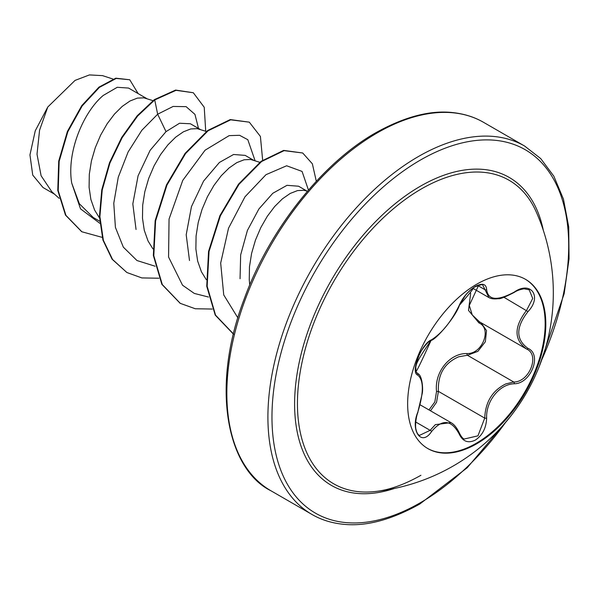 <?xml version="1.0" encoding="UTF-8"?>
<svg xmlns="http://www.w3.org/2000/svg" width="599" height="599" viewBox="0 0 599 599"><rect width="100%" height="100%" fill="white"/><g stroke="black" fill="none" stroke-linecap="round" stroke-linejoin="round"><path stroke-width="0.9" d="M525.256 279.186A97.704 56.411 -60 0 1 539.811 357.588A97.704 56.411 -60 0 1 476.07 443.38A97.704 56.411 -60 0 1 427.551 448.411M476.729 284.211A97.704 56.411 -60 0 1 525.585 279.374A97.704 56.411 -60 0 1 540.56 357.663A97.704 56.411 -60 0 1 476.729 443.762A97.704 56.411 -60 0 1 427.881 448.606A97.704 56.411 -60 0 1 412.906 370.309A97.704 56.411 -60 0 1 476.729 284.211M514.249 383.764C499.529 384.101 485.834 401.143 486.635 418.124C486.223 427.971 482.48 435.278 475.396 440.063C468.163 443.567 462.757 441.545 459.178 433.998C451.339 419.607 442.144 418.791 431.587 431.527C421.426 447.019 410.008 430.696 417.87 411.977C423.793 392.592 423.793 380.313 417.87 375.154C410.001 372.99 421.449 343.497 431.587 339.775A1.438 1.198 63.4 0 1 431.063 340.389L431.063 340.389C435.398 340.202 455.539 317.193 459.463 305.183C460.803 301.26 466.411 293.787 467.684 292.821C470.559 289.864 481.918 279.606 459.463 305.183A1.438 0.794 22.8 0 1 459.178 305.453C462.757 297.418 468.163 291.062 475.396 286.367C482.48 282.803 486.223 283.889 486.635 289.609C488.088 300.339 497.297 301.162 514.249 292.08C530.901 280.332 542.342 296.617 527.996 311.6C515.717 327.279 515.717 339.543 527.996 348.386C542.357 354.323 530.871 383.809 514.249 383.764A1.438 0.809 86 0 0 513.755 382.012C529.426 382.162 540.133 354.675 526.573 349.015L479.559 321.88L472.244 314.932L469.294 305.43L478.668 285.176M428.974 409.926L434.837 401.944L436.536 391.469C434.305 372.159 449.669 353.088 467.025 353.545A1.438 0.719 -91.4 0 0 467.43 355.267L458.752 356.772C444.428 362.949 437.644 374.487 438.408 391.372L436.551 402.296L430.501 410.809M464.195 439.037L477.957 435.832L484.726 418.117C485.392 401.944 492.408 390.548 505.781 383.922L513.755 382.012L467.43 355.267L477.89 351.351L485.355 341.744L486.53 330.596L480.997 322.704M419.427 435.421L430.127 430.329L435.368 424.631L450.972 422.632M431.063 340.389C427.327 341.557 419.877 352.264 419.075 355.222L416.118 363.9L415.624 367.322C417.331 367.951 410.263 386.138 431.063 340.389C415.444 363.001 416.664 363.818 415.684 367.389L416.043 371.732L417.645 373.559C422.093 374.675 423.336 388.878 422.205 393.618L417.87 411.977M467.025 353.545C482.337 354.249 492.311 328.522 478.93 322.906L468.493 310.394L470.687 293.255M374.607 491.577L374.607 491.577A175.282 101.201 -60 0 1 299.755 374.734A175.282 101.201 -60 0 1 421.389 188.917A175.282 101.201 -60 0 1 536.165 211.747L536.165 211.747A199.931 199.931 0 0 1 374.607 491.577C388.676 490.214 404.115 484.786 420.925 475.284M307.107 191.148L298.564 186.214L287.003 185.323L272.8 193.282L258.88 208.991L247.394 230.473L240.663 254.889L240.049 278.737M307.422 191.253L304.045 190.302L297.523 190.587L290.178 193.462L282.421 198.838L274.664 206.528L267.326 216.246L260.797 227.605L255.451 240.154L251.595 253.392L249.476 266.787L249.259 279.8L249.753 284.944M146.935 98.678L128.56 88.068L117.247 87.297L103.29 95.413C83.516 111.826 66.437 152.124 71.738 183.137L79.338 203.735L93.242 217.489L99.666 221.196M153 100.654L143.872 97.832L137.351 98.116L130.013 100.991L122.256 106.367L114.499 114.057L107.154 123.768L100.632 135.127L95.286 147.683L91.422 160.921L89.303 174.316L89.094 187.322L90.868 199.422L94.642 210.137L99.501 218.006M200.328 129.504L190.385 123.761L179.565 123.237L166.02 131.63L150.132 150.312L138.077 175.807L132.821 203.907L136.048 229.499M206.393 131.473L197.266 128.658L190.744 128.942L183.399 131.81L175.642 137.186L167.885 144.883L160.547 154.594L154.018 165.953L148.672 178.502L144.816 191.747L142.697 205.143L142.48 218.148L144.262 230.248L148.035 240.955L152.887 248.832M253.714 160.322L245.171 155.388L233.58 154.49L219.406 162.456L203.57 181.085L191.463 206.633L186.199 234.733L189.494 260.505M259.786 162.299L250.659 159.484L244.13 159.768L236.792 162.636L229.035 168.012L221.278 175.702L213.933 185.42L207.411 196.779L202.065 209.328L198.209 222.566L196.083 235.961L195.873 248.974L197.655 261.074L201.421 271.781L206.281 279.651M54.524 194.181L43.023 187.539L32.735 175.08L29.95 154.916L35.259 130.799L47.785 107.011L75.032 80.408L89.423 74.927L102.264 75.616M47.785 107.011L39.571 130.185L37.011 154.228L41.106 175.762L51.828 191.755L59.136 198.329M166.02 131.63L157.657 114.214L173.126 106.45L186.117 106.652L194.96 114.394L198.501 128.448M99.838 223.33L80.521 208.856L71.738 183.137M155.096 266.211L136.961 260.528L123.327 247.147L115.412 227.38L113.773 203.233L118.273 177.207L128.096 152.011L141.836 130.275L157.657 114.214L154.729 99.936L176.024 90.329L193.32 92.748L204.229 107.273L205.727 131.256M102.189 237.376L81.883 231.776L65.927 215.355L58.215 190.654L59.159 161.348L67.837 131.705L82.198 105.896L99.397 87.387L116.251 78.432L129.751 79.764L138.159 93.609M154.287 99.681L137.141 115.832L121.694 137.441L109.482 162.786L101.778 189.793L99.449 216.269L102.923 240.057L112.118 259.232L126.891 272.523L112.56 259.487L103.372 240.311L99.898 216.524L102.219 190.048L109.924 163.04L122.136 137.703L137.59 116.086L154.729 99.936L154.287 99.681L175.582 90.075L193.32 92.748M81.659 231.648L65.478 215.101L57.774 190.4L58.717 161.094L67.395 131.451L81.756 105.641L98.955 87.132L115.809 78.177L129.751 79.764M255.099 160.779L247.814 139.702L239.6 135.314L229.177 135.621L205.075 150.207L182.755 180.381L169.053 219.077L168.566 257.038L182.53 285.206L194.301 293.428L208.489 297.037M308.448 190.063L302.068 171.419L286.644 165.773L265.986 174.683L244.976 196.809L228.526 228.212L220.679 263.073L223.734 294.918L237.855 317.859M126.891 272.523L141.873 277.929L158.907 278.221M262.654 160.18L260.4 136.43L249.304 122.166L230.682 119.83L208.123 130.762L185.555 153.591L166.934 185.143L155.605 220.896L153.793 255.698L162.292 284.555L180.299 303.364L195.274 308.755L212.301 309.047M316.317 181.28L312.356 163.804L302.705 153L284.113 150.648L261.583 161.528L239.046 184.29L220.417 215.752L209.044 251.453L207.157 286.24L215.543 315.134L233.692 334.19M249.304 122.166L230.241 119.575L207.673 130.507L185.113 153.337L166.492 184.881L155.163 220.634L153.351 255.444L161.842 284.3L180.082 303.236M302.705 153L283.641 150.394L261.074 161.326L238.507 184.155L219.885 215.7L208.549 251.453L206.737 286.262L215.236 315.126L233.251 333.928M436.536 391.469L438.408 391.372L484.726 418.117A1.438 0.404 -0.3 0 0 486.635 418.124M480.136 322.217A1.438 0.854 -61.9 0 0 478.93 322.906M527.996 348.386A1.438 0.951 117.9 0 1 526.596 349.03A1.438 0.951 117.9 0 1 526.573 349.015C513.875 339.783 513.875 326.897 526.573 310.349L532.713 298.459L529.202 289.781M514.249 292.08L514.219 292.409C505.039 297.119 499.746 299.201 498.346 298.669C494.145 299.215 491 298.834 488.904 297.523L482.801 285.236C483.573 284.031 480.945 284.577 474.925 286.861C471.203 289.25 468.044 292.095 465.445 295.382L459.463 305.183M527.996 311.6L503.954 297.291M486.635 289.609A1.438 1.161 -179.5 0 1 484.726 289.557L477.71 285.498M431.587 339.775C442.152 332.954 451.346 321.513 459.178 305.453M417.024 373.222L417.331 373.394A1.438 1.333 115.6 0 1 417.87 375.154M415.728 422.01L430.127 430.329A1.438 0.734 35.2 0 1 431.587 431.527M450.965 422.669L450.965 422.669C453.952 424.129 456.782 427.641 459.463 433.204A1.438 0.779 157.4 0 1 459.178 433.998M394.374 488.462A177.806 102.654 -60 0 1 295.285 388.549A177.806 102.654 -60 0 1 420.333 186.252A177.806 102.654 -60 0 1 543.345 230.428M505.541 422.475A209.822 121.14 -60 0 1 420.333 502.741A209.822 121.14 -60 0 1 271.968 417.084A209.822 121.14 -60 0 1 420.333 160.105A209.822 121.14 -60 0 1 551.964 176.391A209.822 121.14 -60 0 1 541.788 359.692M270.898 490.746L311.959 514.451A212.69 122.795 -60 0 1 279.359 344.021A212.69 122.795 -60 0 1 418.304 156.594A212.69 122.795 -60 0 1 524.649 146.059L483.588 122.353A212.69 122.795 120 0 0 377.243 132.888A212.69 122.795 120 0 0 238.297 320.315A212.69 122.795 120 0 0 270.898 490.746C228.241 469.811 209.523 389.44 244.257 298.841C269.483 229.207 322.749 162.599 375.805 132.746C405.149 116.401 431.28 109.737 454.199 112.754C465.079 114.095 474.88 117.292 483.588 122.353M420.199 404.857L450.837 422.55M311.959 514.451C320.727 519.543 330.596 522.755 341.557 524.073C364.432 527.023 390.496 520.351 419.742 504.059L467.227 467.744L510.168 416.844M112.956 79.023L102.279 75.549M81.883 231.776L81.434 231.521M179.857 303.109L180.299 303.364M539.227 366.513L564.168 293.682L569.05 258.865L568.721 226.939L563.442 199.1L553.85 176.211L540.725 158.593L524.649 146.059M472.798 288.269L488.694 297.448M416.934 373.155L417.668 373.574M514.219 292.409C516.765 290.642 520.059 289.437 524.103 288.8L529.239 289.796M417.982 412.134C416.103 416.253 414.867 426.353 416.043 429.618C416.702 432.65 417.832 434.589 419.442 435.436L419.442 435.436M459.463 433.204C461.148 436.566 462.735 438.513 464.21 439.045M525.997 348.693L526.933 349.21"/></g></svg>
